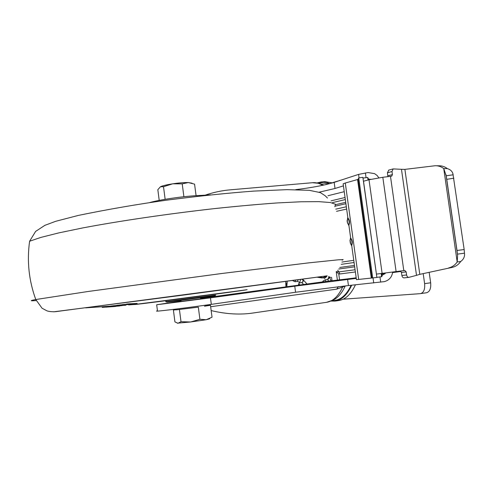 <?xml version="1.0" encoding="UTF-8"?>
<svg xmlns="http://www.w3.org/2000/svg" width="489" height="489" viewBox="0 0 489 489"><rect width="100%" height="100%" fill="white"/><g stroke="black" fill="none" stroke-linecap="round" stroke-linejoin="round"><path stroke-width="0.73" d="M332.746 280.649L332.025 280.741L331.554 277.336M376.414 274.103L404.776 270.466L406.17 271.902L406.597 274.965C406.934 276.523 407.692 277.324 408.871 277.361L404.391 277.844M388.834 170.08L387.398 172.788L387.826 175.802L392.416 174.591L391.695 176.193L382.82 177.275L369.006 179.769L363.431 181.23M404.892 169.377L419.794 274.347L416.512 275.344L401.469 169.31L404.892 169.377L435.161 165.734C438.291 165.649 441.151 166.59 443.743 168.571L447.331 168.601C450.32 169.506 452.184 171.229 452.924 173.778L464.165 249.531L457.001 250.49L446.75 179.329L453.865 178.216M343.357 286.096L342.679 286.964L345.185 286.053C341.939 293.143 337.942 297.801 333.211 300.032L326.536 302.324C332.997 301.346 338.382 296.224 342.679 286.964L336.713 289.14L338.357 286.676M331.408 300.924L334.91 300.417C341.395 299.439 346.799 294.39 351.126 285.276M351.689 285.221C347.288 294.781 341.738 300.069 335.038 301.09L331.01 301.096M302.153 279.323L303.046 280.521L303.186 279.769L307.043 284.011M181.119 301.395L200.643 298.816M299.879 284.977L298.73 283.644L299.616 282.868L302.184 282.495L303.223 280.924L303.186 279.769M329.366 277.385L327.783 279.439L325.112 279.83L323.027 281.108L322.587 281.908M328.993 277.758L329.091 277.281M302.813 282.043L303.223 280.924M292.923 280.772L295.026 281.701L297.569 281.358L298.107 279.867M300.05 282.807L297.569 281.358M328.706 276.401L329.892 277.397L330.772 277.281M443.743 168.571L446.194 175.783L457.001 250.49L457.612 255.344L457.197 261.982L443.743 168.571M452.27 267.367L419.794 274.347L452.27 267.367C455.736 266.554 458.554 264.592 460.724 261.487C463.315 259.58 464.593 257.183 464.55 254.304L464.165 249.531M460.724 261.487L457.197 261.982C455.021 265.105 452.197 267.073 448.725 267.893M317.251 182.874L321.071 181.969L323.504 181.932L326.609 182.47L329.745 183.662M447.331 168.601C444.745 166.639 441.891 165.698 438.767 165.783L436.494 165.753M328.767 183.913L321.102 182.648L317.667 182.947M205.093 195.172C213.779 192.238 222.385 190.441 230.906 189.781L312.514 182.709L319.531 183.375L324.097 185.001M392.416 174.591L391.982 171.56L387.398 172.788M401.469 169.31L393.15 168.913L391.982 171.56M408.871 277.361L416.512 275.344M400.387 271.059L401.463 272.465L401.891 275.509C402.221 277.061 402.979 277.85 404.159 277.886M287.165 281.89L286.841 286.737M285.924 286.866L285.723 282.043M211.162 310.57C226.425 314.238 240.741 315.002 254.109 312.85L326.536 302.324M387.826 175.802L387.789 176.541M381.995 273.993L381.903 276.664L376.872 277.373M368.046 179.946L367.697 177.47L368.798 179.805M401.011 271.45L392.569 272.618C391.744 277.33 388.993 280.338 384.311 281.633L348.443 285.552L295.576 292.251L211.315 304.366C192.11 307.147 162 310.912 157.495 311.12C156.168 311.2 156.156 311.108 157.458 310.839M372.71 278.003L358.737 177.917L362.881 177.324L376.885 277.459L356.444 279.665M371.304 278.027L357.563 179.542L358.113 179.31L371.878 277.972M358.737 177.917L358.113 179.31M363.51 181.181L376.414 274.091M367.697 177.47L362.991 178.088M381.603 276.75L381.151 273.528M336.279 271.615L338.773 274.005L339.574 279.83L337.386 280.111L336.224 271.664M336.298 271.597L338.828 271.902L339.873 273.962L338.773 274.005M357.563 179.542L345.283 183.02L343.144 183.809L343.217 184.371M350.405 238.626L350.674 238.088C352.38 240.209 352.722 242.66 351.695 245.423L351.298 244.885M347.593 218.381L347.875 217.898C349.562 219.928 349.904 222.367 348.889 225.221L348.516 224.989M381.457 273.492L381.536 274.054L382.245 273.962L382.166 273.4M382.245 273.962L385.222 273.571L381.72 275.362M368.241 179.133L371.243 179.365M392.832 272.031L392.905 272.569M332.703 280.674L337.386 280.111M339.574 279.83L356.188 277.825M356.267 278.382L294.757 286.187L210.459 297.862L211.315 304.366M295.662 189.653C311.915 187.66 324.751 185.233 334.17 182.379L358.571 174.39L368.04 172.562L374.586 173.644L377.111 175.484L378.975 177.972M343.425 185.857L335.014 188.491L319.195 192.171M149.732 202.556C159.94 199.671 182.183 196.401 197.036 195.624L210.545 194.867M181.077 301.065L156.676 304.757L210.459 297.862M358.547 186.596L359.128 186.584M344.232 191.682L327.972 195.728M360.54 200.881L361.12 200.857M369.66 266.267L370.24 266.187M429.195 272.514L430.656 282.789C431.133 288.437 429.77 291.756 426.573 292.746L420.344 293.657L343.633 299.164M420.577 293.632C423.749 292.648 425.094 289.317 424.617 283.651L430.656 282.789M423.223 273.834L424.617 283.651M332.813 182.568L340.503 180.307M358.186 184.035L358.84 184.518M192.079 183.198L188.259 182.544L182.22 183.87L172.66 183.821L163.509 186.706L160.453 186.761L157.831 189.695L159.212 200.392M196.083 195.679L194.573 184.139L188.259 182.544C184.041 182.489 178.84 182.91 172.66 183.821C167.458 184.628 163.662 185.484 161.278 186.395L160.453 186.761M165.141 199.31L163.509 186.706M183.901 196.725L182.22 183.87M207.727 305.521L204.451 306.224L210.472 305.289L212.037 317.202L206.217 319.72L190.637 321.988L181.009 321.689L177.996 323.266L174.928 321.903L173.399 310.063L175.985 309.72M198.326 307.171L176.388 309.837L198.326 307.171L199.909 319.299L190.637 321.988L177.281 323.174M175.979 309.671L173.399 310.063M210.472 305.289L207.727 305.515M179.439 309.604L181.009 321.689M209.665 318.804L206.217 319.72L199.909 319.299M114.866 306.505L105.624 307.165L105.502 306.652L106.247 306.597M107.641 306.958L119.781 305.973L107.641 306.958L107.574 306.432L108.992 306.291M109.212 306.267L111.272 306.041L111.339 306.572M125.875 305.136L117.085 305.821L117.018 305.283L122.452 304.714M126.241 304.671L137.25 303.999L126.241 304.671L126.174 304.127L127.806 303.913L136.517 303.437L137.177 303.461L137.244 303.962M122.507 305.13L122.439 304.592L126.193 304.274M113.662 305.698L113.729 306.23L111.339 306.511L111.278 305.986L117.036 305.411M106.309 307.098L115.765 306.426L106.309 307.098L106.241 306.579L107.58 306.475M166.578 302.043L215.307 295.656L175.05 301.12L166.755 302.08L166.236 301.658L215.741 295.081M56.528 311.579L56.217 311.615M105.239 307.123L104.848 306.676M104.909 307.184L102.207 307.373L102.146 306.866M106.578 307.068L106.51 306.548M111.339 306.511L115.3 306.157M115.306 306.2L121.999 305.558M122.005 305.619L116.895 305.961L116.828 305.423M116.895 305.961L116.486 305.986L116.419 305.454M116.486 305.986L113.949 306.206L113.882 305.674M136.59 303.981L136.517 303.437M127.88 304.458L127.806 303.913M124.139 304.934L124.072 304.39M122.238 305.27L122.171 304.733M119.371 305.533L119.304 304.995M117.488 305.766L117.421 305.228M117.085 305.821L125.887 305.24M109.805 306.707L109.744 306.181M109.279 306.774L109.212 306.248M108.203 306.896L108.136 306.371M107.678 306.951L107.611 306.432M105.569 307.165L105.269 306.67M119.163 305.869L117.317 306.065L119.163 305.869M107.519 307.025L109.236 306.903M396.108 271.615L382.82 177.275M355.424 284.836C350.992 294.299 345.423 299.537 338.718 300.552L335.038 301.09M326.719 275.949L323.871 277.569L322.104 277.99L317.41 277.251M327.642 279.476L328.871 277.104M326.988 275.912L322.881 277.581L318.755 277.067M303.571 284.482L301.854 282.569M295.564 280.209L295.026 281.701M299.69 282.251L300.686 279.519M298.706 285.136L298.889 283.932M323.027 281.108L323.351 281.805M325.112 279.83L325.876 281.462M328.559 281.102L327.783 279.439M331.096 280.759L329.525 277.404M321.395 181.939L324.775 181.645L332.52 182.892M446.194 175.783L453.199 174.793M464.526 253.192L457.478 254.121M349.99 240.447L350.332 243.064M350.063 240.081L350.57 243.724L351.426 245.111C352.349 242.691 352.056 240.484 350.54 238.504L350.063 240.081M347.581 223.186L347.227 220.667M347.771 223.552L347.178 221.78L347.752 218.332C349.25 220.27 349.537 222.477 348.614 224.94L347.771 223.552M341.897 262.061L353.761 260.325M346.646 209.06L336.524 211.315M401.891 275.509L406.597 274.965M406.17 271.902L401.463 272.465M350.46 238.027L350.387 239.115M351.175 244.818L351.512 245.6M348.712 225.423L348.357 224.482M347.557 218.687L347.661 217.868M335.754 209.151L346.328 206.761M354.06 262.514L341.243 264.353M312.514 182.709C315.833 182.385 319.219 183.253 322.679 185.307M403.798 270.6L390.479 176.303M382.123 273.406L369.006 179.769M393.339 272.495L393.272 271.976M337.71 270.209L338.828 271.902L355.069 269.751M355.375 271.963L339.873 273.962M358.675 279.488L345.283 183.02M331.022 200.863L345.038 197.501M345.326 199.567L332.514 202.605M354.659 266.829L338.706 269.011M335.809 204.616L345.711 202.312M335.448 206.12L345.9 203.711M354.464 265.423L339.757 267.465M336.713 289.14L210.661 306.737M368.779 179.695L368.944 179.029M348.443 285.552L347.587 279.378M295.576 292.251L294.757 286.187M373.73 282.978L373.034 277.96M379.959 276.97L380.686 282.147M366.059 177.672L365.399 172.953M358.571 174.39L359.054 177.874M335.014 188.491L334.17 182.379M197.128 196.346L197.036 195.624M200.588 298.4L332.007 280.637L200.588 298.4M36.168 300.57L35.599 300.613C29.756 301.041 29.817 300.68 35.783 299.531L88.173 291.475L221.731 273.504L308.755 262.862L338.156 259.824L343.174 259.604L342.202 260.16M334.812 206.706L335.54 204.268L330.387 202.532L318.95 201.651L301.132 201.761L277.269 202.941C258.602 204.268 237.923 206.132 215.233 208.522C168.833 213.705 119.377 220.979 82.769 227.917L58.778 232.898L40.929 237.397L29.603 241.23L35.611 231.425L44.823 225.368L55.709 221.297L78.405 215.404C107.861 209.353 137.36 204.261 166.896 200.129C197.972 196.144 226.945 193.131 253.815 191.089L286.939 189.653L309.335 190.331L320.405 192.629L325.173 195.747L327.465 198.039M53.619 311.829L183.204 295.111L326.896 275.857M134.249 304.506L201.046 296.089L247.116 289.671M134.909 304.543L245.875 289.916M166.229 301.572L165.612 301.682L166.236 301.658L166.113 300.674M212.532 294.561L168.509 300.368M105.208 307.129L105.141 306.621M136.235 303.999L136.162 303.455M327.104 275.894C325.766 277.599 324.782 278.437 324.146 278.4L323.871 277.569L325.815 276.603M328.388 279.011L328.999 277.728M303.247 280.6L303.101 281.487M298.73 283.644L298.504 285.166M445.98 174.597L457.612 255.344M347.807 223.516L348.889 225.221L350.674 238.082L350.13 240.111L350.601 243.669L351.695 245.423L356.45 279.726M347.807 223.522C347.129 221.78 346.976 220.582 347.343 219.922L347.875 217.898L343.144 183.809M393.15 168.913L388.559 170.16M287.08 281.908L285.912 286.224M371.811 277.972L358.046 179.365M382.16 275.191L382.63 275.234M156.676 304.757L157.495 311.12M340.601 180.276L339.794 180.343M200.508 297.789L200.655 298.901M180.985 300.362L181.132 301.475M175.906 309.085L176.003 309.861M327.19 275.814L55.19 311.719C51.651 311.823 48.9 311.53 46.926 310.839L42.048 308.217L35.783 299.531C28.888 280.637 26.828 261.199 29.603 241.23M246.334 289.836C242.355 290.698 152.953 302.557 136.871 304.329L128.625 304.898M109.359 306.23L85.575 307.874M109.218 306.78L109.151 306.255M105.624 307.165L105.563 306.652M112.067 306.56L109.67 306.725"/></g></svg>
